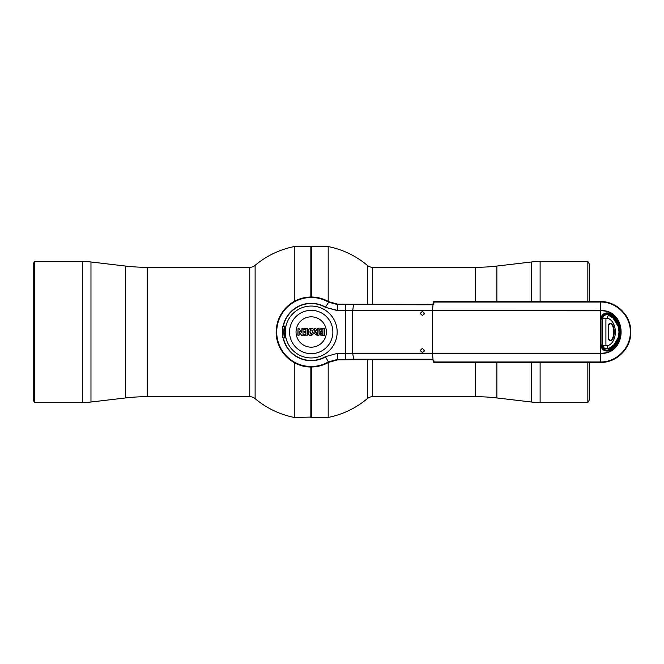 <?xml version="1.0" encoding="UTF-8"?>
<svg xmlns="http://www.w3.org/2000/svg" width="664" height="664" viewBox="0 0 664 664"><rect width="100%" height="100%" fill="white"/><g stroke="black" fill="none" stroke-linecap="round" stroke-linejoin="round"><path stroke-width="1" d="M310.843 297.016L310.843 246.56L311.217 297.016L311.59 246.56L311.59 297.016M125.554 397.952L125.554 266.048L90.968 261.981A74.136 74.136 0 0 0 82.319 261.475L34.594 261.475L33.2 263.89L33.2 400.11L34.594 402.525L82.319 402.525A74.136 74.136 0 0 0 90.968 402.019L125.554 397.952A185.347 185.347 0 0 1 147.184 396.682L249.747 396.682A8.341 8.341 0 0 1 255.117 398.641A87.108 87.108 0 0 0 294.252 417.44L311.217 417.075L311.217 366.984L311.59 417.44L311.59 366.984M328.182 362.602L328.182 417.44L311.59 417.44M589.234 301.556L589.234 263.89L587.839 261.475L540.114 261.475A74.136 74.136 0 0 0 531.466 261.981L496.879 266.048A185.347 185.347 0 0 1 475.25 267.318L372.687 267.318A8.341 8.341 0 0 1 367.317 265.359A87.108 87.108 0 0 0 328.182 246.56L311.59 246.56M328.182 246.56L328.182 301.398M367.317 265.359L367.317 304.303M372.687 359.697L372.687 396.682A8.341 8.341 0 0 0 367.317 398.641L367.317 359.697M372.687 396.682L475.25 396.682A185.347 185.347 0 0 1 496.879 397.952L531.466 402.019A74.136 74.136 0 0 0 540.114 402.525L587.839 402.525L587.839 362.444M589.234 362.444L589.234 400.11L587.839 402.525M587.839 301.556L587.839 261.475M294.252 301.398L294.252 246.56L310.843 246.56M294.252 417.44L294.252 362.602M310.843 417.44L310.843 366.984M255.117 398.641L255.117 265.359A8.341 8.341 0 0 1 249.747 267.318L147.184 267.318A185.347 185.347 0 0 1 125.554 266.048M34.594 261.475L34.594 402.525M285.869 337.553L282.997 337.951L282.225 337.204L282.623 326.812L282.225 337.204M285.869 326.447L282.997 326.049L282.225 326.796M282.997 326.049L285.952 326.074M285.952 337.926L283.387 337.926A28.452 28.452 0 0 0 325.385 356.676L337.519 353.348L352.675 353.173L337.519 353.597L337.619 359.871L337.602 359.382L337.611 359.871L328.63 362.345L328.406 361.905L337.602 359.382L353.505 359.216L432.297 359.216L433.874 360.676L433.99 361.963L600.356 361.963C616.383 362.37 630.725 348.002 630.31 332C630.717 316.006 616.416 301.639 600.356 302.037L433.99 302.037L433.874 303.323L432.297 304.784L337.619 304.618L328.406 302.095A34.486 34.486 0 0 0 276.722 332A34.486 34.486 0 0 0 328.389 361.913L325.501 356.892A28.701 28.701 0 0 1 283.138 337.951M283.138 326.049A28.701 28.701 0 0 1 325.501 307.108L328.788 302.029M607.029 350.144A5.171 5.171 0 0 0 609.461 349.538L609.892 350.36A6.1 6.1 0 0 1 600.928 344.973L601.85 344.973A5.171 5.171 0 0 0 607.029 350.144M422.42 315.317C424.802 314.089 424.802 312.852 422.42 311.615C420.046 312.844 420.046 314.08 422.42 315.317M423.723 312.146L424.138 314.163M422.42 352.385C424.802 351.156 424.802 349.92 422.42 348.683C420.046 349.911 420.046 351.148 422.42 352.385M423.723 349.214L424.138 351.231M285.86 326.505L282.623 326.812M421.134 349.206L422.42 348.683M421.134 312.138L422.42 311.615M325.385 307.324L337.519 310.403L345.604 310.511L600.356 310.569C627.887 309.208 628.119 354.667 600.356 353.431L352.692 353.431L353.779 359.697L345.687 359.755L345.595 310.769L337.519 310.652L325.385 307.324A28.452 28.452 0 0 0 283.387 326.074M433.467 302.161A0.739 0.714 97.7 0 1 434.165 301.556L600.356 301.556C616.682 301.149 631.215 315.757 630.8 332.017C631.223 348.285 616.59 362.876 600.356 362.444L434.181 362.444A0.739 0.714 82.3 0 1 433.459 361.706L433.335 360.428L432.488 359.697L353.779 359.697L432.48 359.697L433.335 360.428M611.602 340.375L612.432 339.113M602.065 322.795L602.065 341.205M609.892 313.64L609.461 314.462A19.878 19.878 0 0 1 609.461 349.538L609.361 349.355A19.671 19.671 0 0 0 609.361 314.645L609.461 314.462A5.171 5.171 0 0 0 601.85 319.027L600.928 319.027A6.1 6.1 0 0 1 609.892 313.64A20.808 20.808 0 0 1 609.892 350.36M353.505 304.784L352.675 310.827L352.675 353.173L600.356 353.173C627.712 354.46 627.613 309.482 600.356 310.818L345.595 310.769L345.687 304.245L432.488 304.303L433.335 303.572L433.434 302.22L433.335 303.572L433.808 303.639M433.99 361.963L434.173 362.444L600.356 362.444L600.356 302.037M433.874 360.676L433.318 360.494M328.389 361.913L328.63 362.345A34.984 34.984 0 0 1 276.232 332A34.984 34.984 0 0 1 328.63 301.655L337.611 304.129L345.687 304.245L337.619 304.129L328.647 301.663L328.406 302.095M337.519 310.652L337.611 304.129M432.297 304.784L433.293 304.411M600.356 362.444C607.394 362.112 612.963 360.452 617.055 357.456L623.869 351.347C628.766 344.691 628.592 343.205 629.688 340.167C631.588 333.693 631.091 326.854 628.177 319.641C627.057 316.238 623.828 312.213 618.508 307.556C613.104 303.606 607.054 301.605 600.356 301.556L434.173 301.556L433.434 302.22M433.874 303.323L433.318 303.506M337.519 353.348L325.385 356.676M345.678 359.274L345.687 359.755L337.619 359.871L337.901 359.431M328.63 301.655C323.235 298.592 317.425 297.04 311.217 297.016C291.488 298.651 279.876 309.216 276.382 328.705C273.925 348.476 291.305 367.574 311.217 366.984C317.425 366.96 323.235 365.407 328.63 362.345L337.611 359.871L353.771 359.697L353.505 359.216M612.274 324.953A17.604 17.604 0 0 1 612.274 339.047A1.851 1.851 0 0 1 608.722 338.3L608.722 325.7A1.851 1.851 0 0 1 612.274 324.953L612.357 324.92A1.942 1.942 0 0 0 608.631 325.7L608.631 338.3A1.942 1.942 0 0 0 612.357 339.08L612.698 339.229A2.316 2.316 0 0 1 608.257 338.3L608.257 325.7L608.722 325.7M608.722 338.3L608.257 338.3M605.917 318.745L607.012 318.056C618.126 320.82 618.126 343.18 607.012 345.944L605.917 345.255L605.917 318.745L602.049 318.745L602.049 345.255L602.688 345.255L604.555 348.633L608.407 348.849L614.125 344.608L618.109 337.744L618.524 337.876L616.159 342.724L615.802 342.483M616.159 342.724L613.237 346.11L608.597 349.247L607.012 345.944M618.109 337.744L619.014 332L618.109 326.256L618.524 326.124L619.454 332L618.524 337.876M613.951 318.546L615.594 320.397L613.627 317.973A19.331 19.331 0 0 0 608.689 314.57L612.532 317.276L618.524 326.124M608.597 349.247L608.689 349.43A19.331 19.331 0 0 0 613.627 346.027L616.175 343.064A19.331 19.331 0 0 0 616.175 320.936L615.661 320.529M618.109 326.256L612.532 317.276M612.249 317.608L608.407 315.151L608.597 314.753M606.888 314.761C604.356 314.894 602.953 316.222 602.688 318.745L602.256 318.745C602.555 315.948 604.099 314.479 606.904 314.329L608.407 315.151L607.012 318.056M605.917 345.255L602.256 345.255L604.555 348.633M326.389 332A15.172 15.172 0 0 1 311.217 347.172A15.172 15.172 0 0 1 296.044 332A15.172 15.172 0 0 1 311.217 316.828A15.172 15.172 0 0 1 326.389 332M332.871 332A21.655 21.655 0 0 1 311.217 353.655A21.655 21.655 0 0 1 289.554 332A21.655 21.655 0 0 1 311.217 310.345A21.655 21.655 0 0 1 332.871 332M337.163 332A25.946 25.946 0 0 1 311.217 357.946A25.946 25.946 0 0 1 285.271 332A25.946 25.946 0 0 1 311.217 306.054A25.946 25.946 0 0 1 337.163 332M301.722 332.83L299.099 328.721L298.07 328.506L297.837 335.179L299.099 335.195L299.099 331.477L301.448 335.195L303 335.179L303 328.73L301.962 328.506L301.722 332.83M303.88 329.659L305.897 329.659L305.897 331.51L303.996 331.734L304.245 332.614L305.897 332.614L305.897 334.291L303.904 334.291L303.631 335.204L307.59 335.129L307.59 328.738L303.888 328.506L303.631 329.41M312.13 330.274L310.561 329.751L309.93 331.203L311.15 334.482C312.52 332.639 312.927 331.527 312.37 331.145L312.13 330.274L310.561 329.751L309.93 331.203M308.137 332.124C309.291 341.188 318.952 329.742 311.167 328.34C309.225 328.414 308.221 329.676 308.137 332.124M324.372 335.345L324.339 328.555L320.778 328.697L319.633 330.373L321.177 332.174L319.932 333.768L320.695 335.129L324.372 335.345L324.339 328.555M317.234 335.486L319.135 335.038L319.135 328.721L317.467 328.746L317.317 331.27L315.939 328.73L314.064 328.663L315.798 331.635L314.47 333.469L317.234 335.486L319.135 335.038L318.894 328.506M303.631 335.204L307.59 335.129M322.928 331.693L322.928 329.493L321.741 329.643L321.542 331.236L322.928 331.693M320.961 332.274L319.932 333.768L320.695 335.129M317.467 332.033L316.139 333.253L317.226 334.515L317.467 332.033M322.928 332.515L321.567 333.552L321.824 334.291L322.928 334.515L322.928 332.515M309.88 332.116L311.15 334.482M317.732 328.506L317.467 331.07M372.687 267.318L372.687 304.303M475.25 267.318L475.25 301.556M475.25 362.444L475.25 396.682M496.879 266.048L496.879 301.556M496.879 362.444L496.879 397.952M531.466 261.981L531.466 301.556M531.466 362.444L531.466 402.019M540.114 261.475L540.114 301.556M540.114 362.444L540.114 402.525M249.747 396.682L249.747 267.318M147.184 396.682L147.184 267.318M90.968 402.019L90.968 261.981M82.319 402.525L82.319 261.475M284.383 326.472A27.398 27.398 0 0 0 284.383 337.553M284.765 337.553A27.025 27.025 0 0 1 284.756 326.481M600.928 344.973L600.928 319.027M433.036 359.415L432.455 353.173L432.455 310.827L433.036 304.585M345.678 304.726L345.687 304.245L432.48 304.303M433.966 361.639L433.459 361.706M432.297 359.216L432.48 359.697M612.274 339.047L612.357 339.08A17.704 17.704 0 0 0 612.357 324.92L612.698 324.771A18.069 18.069 0 0 1 612.698 339.229M608.257 325.7A2.316 2.316 0 0 1 612.698 324.771M619.014 332L619.454 332M602.256 345.255L602.256 318.745M602.688 318.745L602.688 345.255M328.182 417.44A87.108 87.108 0 0 0 367.317 398.641M294.252 246.56A87.108 87.108 0 0 0 255.117 265.359"/></g></svg>

